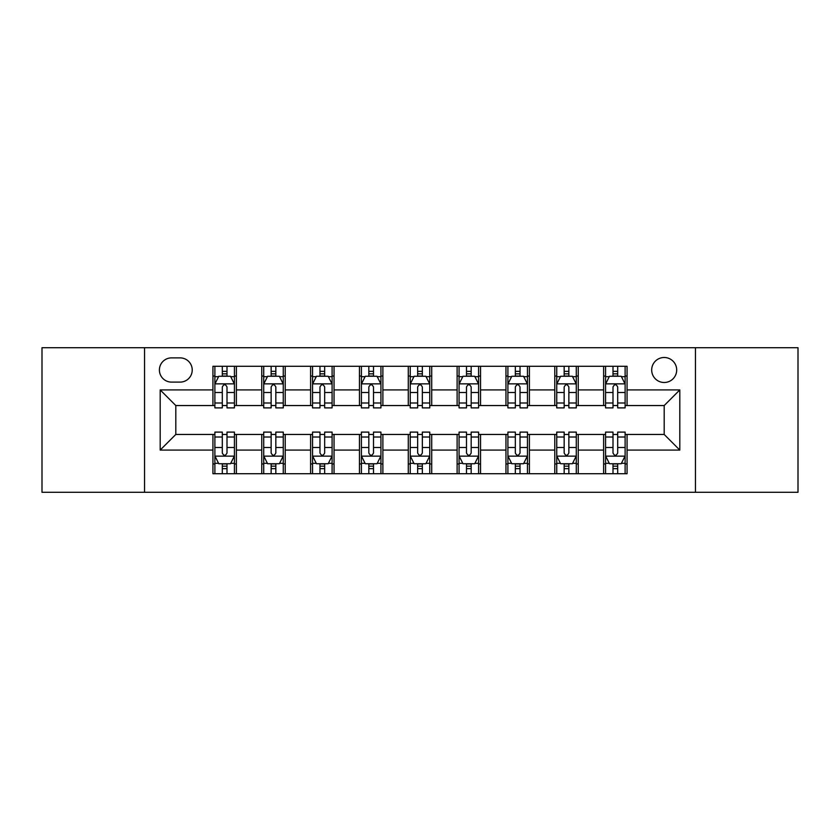<?xml version="1.0" encoding="UTF-8"?>
<svg xmlns="http://www.w3.org/2000/svg" width="840" height="840" viewBox="0 0 840 840"><rect width="100%" height="100%" fill="white"/><g stroke="black" fill="none" stroke-linecap="round" stroke-linejoin="round"><path stroke-width="1.26" d="M664.188 357.494A12.506 12.506 0 0 0 651.683 369.989A12.506 12.506 0 0 0 664.188 382.494A12.506 12.506 0 0 0 676.694 369.989A12.506 12.506 0 0 0 664.188 357.494M695.447 492.282L798 492.282L798 347.718L695.447 347.718L695.447 492.282L144.553 492.282L144.553 347.718L42 347.718L42 492.282L144.553 492.282M171.518 382.106L180.107 382.106A12.107 12.107 0 0 0 192.224 369.989A12.107 12.107 0 0 0 180.107 357.882L171.518 357.882A12.107 12.107 0 0 0 159.401 369.989A12.107 12.107 0 0 0 171.518 382.106M695.447 347.718L144.553 347.718M212.929 450.082L160.188 450.082L160.188 389.918L212.929 389.918L212.929 405.542L175.812 405.542L175.812 434.459L212.929 434.459L212.929 473.718L627.071 473.718L627.071 434.459L664.188 434.459L664.188 405.542L627.071 405.542L627.071 389.918L679.812 389.918L679.812 450.082L627.071 450.082M627.071 389.918L627.071 366.282L212.929 366.282L212.929 389.918M603.624 366.282L603.624 405.542L605.577 405.542M613 405.542L617.694 405.542M625.118 405.542L627.071 405.542M603.624 405.542L576.282 405.542M554.788 366.282L554.788 405.542L556.742 405.542M564.165 405.542L568.859 405.542M554.788 405.542L527.447 405.542M505.953 366.282L505.953 405.542L507.906 405.542M515.33 405.542L520.023 405.542M505.953 405.542L478.601 405.542M457.118 366.282L457.118 405.542L459.07 405.542M466.494 405.542L471.177 405.542M457.118 405.542L429.765 405.542M408.282 366.282L408.282 405.542L410.235 405.542M417.659 405.542L422.342 405.542M408.282 405.542L380.93 405.542M359.447 366.282L359.447 405.542L361.399 405.542M368.823 405.542L373.506 405.542M359.447 405.542L332.094 405.542M310.601 366.282L310.601 405.542L312.554 405.542M319.977 405.542L324.671 405.542M310.601 405.542L283.258 405.542M261.765 366.282L261.765 405.542L263.718 405.542M271.142 405.542L275.835 405.542M261.765 405.542L234.423 405.542M212.929 405.542L214.883 405.542M222.306 405.542L227 405.542M212.929 434.459L214.883 434.459M222.306 434.459L227 434.459M234.423 434.459L236.376 434.459L236.376 473.718M263.718 434.459L236.376 434.459M271.142 434.459L275.835 434.459M283.258 434.459L285.212 434.459L285.212 473.718M312.554 434.459L285.212 434.459M319.977 434.459L324.671 434.459M332.094 434.459L334.047 434.459L334.047 473.718M361.399 434.459L334.047 434.459M368.823 434.459L373.506 434.459M380.93 434.459L382.882 434.459L382.882 473.718M410.235 434.459L382.882 434.459M417.659 434.459L422.342 434.459M429.765 434.459L431.718 434.459L431.718 473.718M459.07 434.459L431.718 434.459M466.494 434.459L471.177 434.459M478.601 434.459L480.554 434.459L480.554 473.718M507.906 434.459L480.554 434.459M515.33 434.459L520.023 434.459M527.447 434.459L529.399 434.459L529.399 473.718M556.742 434.459L529.399 434.459M564.165 434.459L568.859 434.459M576.282 434.459L578.235 434.459L578.235 473.718M605.577 434.459L578.235 434.459M613 434.459L617.694 434.459M625.118 434.459L627.071 434.459M236.376 366.282L236.376 405.542M212.929 376.047L214.883 376.047M222.306 376.047L227 376.047M234.423 376.047L236.376 376.047M212.929 463.953L214.883 463.953M222.306 463.953L227 463.953M234.423 463.953L236.376 463.953M261.765 434.459L261.765 473.718M285.212 366.282L285.212 405.542M261.765 376.047L263.718 376.047M271.142 376.047L275.835 376.047M283.258 376.047L285.212 376.047M261.765 463.953L263.718 463.953M271.142 463.953L275.835 463.953M283.258 463.953L285.212 463.953M310.601 434.459L310.601 473.718M310.601 463.953L312.554 463.953M319.977 463.953L324.671 463.953M332.094 463.953L334.047 463.953M334.047 366.282L334.047 405.542M310.601 376.047L312.554 376.047M319.977 376.047L324.671 376.047M332.094 376.047L334.047 376.047M359.447 434.459L359.447 473.718M359.447 463.953L361.399 463.953M368.823 463.953L373.506 463.953M380.93 463.953L382.882 463.953M382.882 366.282L382.882 405.542M359.447 376.047L361.399 376.047M368.823 376.047L373.506 376.047M380.93 376.047L382.882 376.047M408.282 434.459L408.282 473.718M408.282 463.953L410.235 463.953M417.659 463.953L422.342 463.953M429.765 463.953L431.718 463.953M431.718 366.282L431.718 405.542M408.282 376.047L410.235 376.047M417.659 376.047L422.342 376.047M429.765 376.047L431.718 376.047M457.118 434.459L457.118 473.718M457.118 463.953L459.07 463.953M466.494 463.953L471.177 463.953M478.601 463.953L480.554 463.953M480.554 366.282L480.554 405.542M457.118 376.047L459.07 376.047M466.494 376.047L471.177 376.047M478.601 376.047L480.554 376.047M505.953 434.459L505.953 473.718M505.953 463.953L507.906 463.953M515.33 463.953L520.023 463.953M527.447 463.953L529.399 463.953M529.399 366.282L529.399 405.542M505.953 376.047L507.906 376.047M515.33 376.047L520.023 376.047M527.447 376.047L529.399 376.047M554.788 434.459L554.788 473.718M554.788 463.953L556.742 463.953M564.165 463.953L568.859 463.953M576.282 463.953L578.235 463.953M578.235 366.282L578.235 405.542M554.788 376.047L556.742 376.047M564.165 376.047L568.859 376.047M576.282 376.047L578.235 376.047M603.624 434.459L603.624 473.718M603.624 463.953L605.577 463.953M613 463.953L617.694 463.953M625.118 463.953L627.071 463.953M603.624 376.047L605.577 376.047M613 376.047L617.694 376.047M625.118 376.047L627.071 376.047M175.812 405.542L160.188 389.918M175.812 434.459L160.188 450.082M679.812 389.918L664.188 405.542M679.812 450.082L664.188 434.459M227 371.354L222.306 371.354M234.423 402.99L227 402.99L227 407.894L234.423 407.894L234.423 384.058L230.507 376.247L218.789 376.247L214.883 384.058L214.883 407.894L222.306 407.894L222.306 402.99L214.883 402.99M214.883 384.058L214.883 366.282M234.423 384.058L234.423 366.282M222.306 376.247L222.306 366.282M227 366.282L227 376.247M227 402.99L227 386.988C225.435 383.975 223.871 383.975 222.306 386.988L222.306 402.99M222.306 468.647L227 468.647M214.883 437.01L222.306 437.01L222.306 432.106L214.883 432.106L214.883 455.942L218.789 463.754L230.507 463.754L234.423 455.942L234.423 432.106L227 432.106L227 437.01L234.423 437.01M234.423 455.942L234.423 473.718M214.883 455.942L214.883 473.718M227 463.754L227 473.718M222.306 473.718L222.306 463.754M222.306 437.01L222.306 453.012C223.871 456.026 225.435 456.026 227 453.012L227 437.01M275.835 371.354L271.142 371.354M283.258 402.99L275.835 402.99L275.835 407.894L283.258 407.894L283.258 384.058L279.353 376.247L267.624 376.247L263.718 384.058L263.718 407.894L271.142 407.894L271.142 402.99L263.718 402.99M263.718 384.058L263.718 366.282M283.258 384.058L283.258 366.282M271.142 376.247L271.142 366.282M275.835 366.282L275.835 376.247M275.835 402.99L275.835 386.988C274.27 383.975 272.706 383.975 271.142 386.988L271.142 402.99M324.671 371.354L319.977 371.354M332.094 402.99L324.671 402.99L324.671 407.894L332.094 407.894L332.094 384.058L328.188 376.247L316.47 376.247L312.554 384.058L312.554 407.894L319.977 407.894L319.977 402.99L312.554 402.99M312.554 384.058L312.554 366.282M332.094 384.058L332.094 366.282M319.977 376.247L319.977 366.282M324.671 366.282L324.671 376.247M324.671 402.99L324.671 386.988C323.106 383.975 321.542 383.975 319.977 386.988L319.977 402.99M373.506 371.354L368.823 371.354M380.93 402.99L373.506 402.99L373.506 407.894L380.93 407.894L380.93 384.058L377.024 376.247L365.306 376.247L361.399 384.058L361.399 407.894L368.823 407.894L368.823 402.99L361.399 402.99M361.399 384.058L361.399 366.282M380.93 384.058L380.93 366.282M368.823 376.247L368.823 366.282M373.506 366.282L373.506 376.247M373.506 402.99L373.506 386.988C371.942 383.975 370.387 383.975 368.823 386.988L368.823 402.99M271.142 468.647L275.835 468.647M263.718 437.01L271.142 437.01L271.142 432.106L263.718 432.106L263.718 455.942L267.624 463.754L279.353 463.754L283.258 455.942L283.258 432.106L275.835 432.106L275.835 437.01L283.258 437.01M283.258 455.942L283.258 473.718M263.718 455.942L263.718 473.718M275.835 463.754L275.835 473.718M271.142 473.718L271.142 463.754M271.142 437.01L271.142 453.012C272.706 456.026 274.27 456.026 275.835 453.012L275.835 437.01M319.977 468.647L324.671 468.647M312.554 437.01L319.977 437.01L319.977 432.106L312.554 432.106L312.554 455.942L316.47 463.754L328.188 463.754L332.094 455.942L332.094 432.106L324.671 432.106L324.671 437.01L332.094 437.01M332.094 455.942L332.094 473.718M312.554 455.942L312.554 473.718M324.671 463.754L324.671 473.718M319.977 473.718L319.977 463.754M319.977 437.01L319.977 453.012C321.542 456.026 323.106 456.026 324.671 453.012L324.671 437.01M368.823 468.647L373.506 468.647M361.399 437.01L368.823 437.01L368.823 432.106L361.399 432.106L361.399 455.942L365.306 463.754L377.024 463.754L380.93 455.942L380.93 432.106L373.506 432.106L373.506 437.01L380.93 437.01M380.93 455.942L380.93 473.718M361.399 455.942L361.399 473.718M373.506 463.754L373.506 473.718M368.823 473.718L368.823 463.754M368.823 437.01L368.823 453.012C370.377 456.026 371.942 456.026 373.506 453.012L373.506 437.01M422.342 371.354L417.659 371.354M429.765 402.99L422.342 402.99L422.342 407.894L429.765 407.894L429.765 384.058L425.859 376.247L414.141 376.247L410.235 384.058L410.235 407.894L417.659 407.894L417.659 402.99L410.235 402.99M410.235 384.058L410.235 366.282M429.765 384.058L429.765 366.282M417.659 376.247L417.659 366.282M422.342 366.282L422.342 376.247M422.342 402.99L422.342 386.988C420.788 383.975 419.223 383.975 417.659 386.988L417.659 402.99M417.659 468.647L422.342 468.647M410.235 437.01L417.659 437.01L417.659 432.106L410.235 432.106L410.235 455.942L414.141 463.754L425.859 463.754L429.765 455.942L429.765 432.106L422.342 432.106L422.342 437.01L429.765 437.01M429.765 455.942L429.765 473.718M410.235 455.942L410.235 473.718M422.342 463.754L422.342 473.718M417.659 473.718L417.659 463.754M417.659 437.01L417.659 453.012C419.213 456.026 420.777 456.026 422.342 453.012L422.342 437.01M471.177 371.354L466.494 371.354M478.601 402.99L471.177 402.99L471.177 407.894L478.601 407.894L478.601 384.058L474.695 376.247L462.977 376.247L459.07 384.058L459.07 407.894L466.494 407.894L466.494 402.99L459.07 402.99M459.07 384.058L459.07 366.282M478.601 384.058L478.601 366.282M466.494 376.247L466.494 366.282M471.177 366.282L471.177 376.247M471.177 402.99L471.177 386.988C469.623 383.975 468.058 383.975 466.494 386.988L466.494 402.99M520.023 371.354L515.33 371.354M527.447 402.99L520.023 402.99L520.023 407.894L527.447 407.894L527.447 384.058L523.53 376.247L511.812 376.247L507.906 384.058L507.906 407.894L515.33 407.894L515.33 402.99L507.906 402.99M507.906 384.058L507.906 366.282M527.447 384.058L527.447 366.282M515.33 376.247L515.33 366.282M520.023 366.282L520.023 376.247M520.023 402.99L520.023 386.988C518.458 383.975 516.894 383.975 515.33 386.988L515.33 402.99M568.859 371.354L564.165 371.354M576.282 402.99L568.859 402.99L568.859 407.894L576.282 407.894L576.282 384.058L572.376 376.247L560.648 376.247L556.742 384.058L556.742 407.894L564.165 407.894L564.165 402.99L556.742 402.99M556.742 384.058L556.742 366.282M576.282 384.058L576.282 366.282M564.165 376.247L564.165 366.282M568.859 366.282L568.859 376.247M568.859 402.99L568.859 386.988C567.294 383.975 565.73 383.975 564.165 386.988L564.165 402.99M617.694 371.354L613 371.354M625.118 402.99L617.694 402.99L617.694 407.894L625.118 407.894L625.118 384.058L621.212 376.247L609.494 376.247L605.577 384.058L605.577 407.894L613 407.894L613 402.99L605.577 402.99M605.577 384.058L605.577 366.282M625.118 384.058L625.118 366.282M613 376.247L613 366.282M617.694 366.282L617.694 376.247M617.694 402.99L617.694 386.988C616.13 383.975 614.565 383.975 613 386.988L613 402.99M466.494 468.647L471.177 468.647M459.07 437.01L466.494 437.01L466.494 432.106L459.07 432.106L459.07 455.942L462.977 463.754L474.695 463.754L478.601 455.942L478.601 432.106L471.177 432.106L471.177 437.01L478.601 437.01M478.601 455.942L478.601 473.718M459.07 455.942L459.07 473.718M471.177 463.754L471.177 473.718M466.494 473.718L466.494 463.754M466.494 437.01L466.494 453.012C468.058 456.026 469.613 456.026 471.177 453.012L471.177 437.01M515.33 468.647L520.023 468.647M507.906 437.01L515.33 437.01L515.33 432.106L507.906 432.106L507.906 455.942L511.812 463.754L523.53 463.754L527.447 455.942L527.447 432.106L520.023 432.106L520.023 437.01L527.447 437.01M527.447 455.942L527.447 473.718M507.906 455.942L507.906 473.718M520.023 463.754L520.023 473.718M515.33 473.718L515.33 463.754M515.33 437.01L515.33 453.012C516.894 456.026 518.458 456.026 520.023 453.012L520.023 437.01M564.165 468.647L568.859 468.647M556.742 437.01L564.165 437.01L564.165 432.106L556.742 432.106L556.742 455.942L560.648 463.754L572.376 463.754L576.282 455.942L576.282 432.106L568.859 432.106L568.859 437.01L576.282 437.01M576.282 455.942L576.282 473.718M556.742 455.942L556.742 473.718M568.859 463.754L568.859 473.718M564.165 473.718L564.165 463.754M564.165 437.01L564.165 453.012C565.73 456.026 567.294 456.026 568.859 453.012L568.859 437.01M613 468.647L617.694 468.647M605.577 437.01L613 437.01L613 432.106L605.577 432.106L605.577 455.942L609.494 463.754L621.212 463.754L625.118 455.942L625.118 432.106L617.694 432.106L617.694 437.01L625.118 437.01M625.118 455.942L625.118 473.718M605.577 455.942L605.577 473.718M617.694 463.754L617.694 473.718M613 473.718L613 463.754M613 437.01L613 453.012C614.565 456.026 616.13 456.026 617.694 453.012L617.694 437.01M261.765 450.082L236.376 450.082M261.765 389.918L236.376 389.918M310.601 389.918L285.212 389.918M310.601 450.082L285.212 450.082M359.447 389.918L334.047 389.918M359.447 450.082L334.047 450.082M408.282 389.918L382.882 389.918M408.282 450.082L382.882 450.082M457.118 389.918L431.718 389.918M457.118 450.082L431.718 450.082M505.953 389.918L480.554 389.918M505.953 450.082L480.554 450.082M554.788 389.918L529.399 389.918M554.788 450.082L529.399 450.082M603.624 389.918L578.235 389.918M603.624 450.082L578.235 450.082M234.318 383.859L214.977 383.859M214.883 376.709L218.558 376.709M230.748 376.709L234.423 376.709M222.306 392.522L214.883 392.522M234.423 392.522L227 392.522M227 373.842L222.306 373.842M214.977 456.141L234.318 456.141M234.423 463.292L230.748 463.292M218.558 463.292L214.883 463.292M227 447.479L234.423 447.479M214.883 447.479L222.306 447.479M222.306 466.158L227 466.158M283.154 383.859L263.823 383.859M263.718 376.709L267.393 376.709M279.584 376.709L283.258 376.709M271.142 392.522L263.718 392.522M283.258 392.522L275.835 392.522M275.835 373.842L271.142 373.842M332 383.859L312.659 383.859M312.554 376.709L316.229 376.709M328.419 376.709L332.094 376.709M319.977 392.522L312.554 392.522M332.094 392.522L324.671 392.522M324.671 373.842L319.977 373.842M380.835 383.859L361.494 383.859M361.399 376.709L365.064 376.709M377.255 376.709L380.93 376.709M368.823 392.522L361.399 392.522M380.93 392.522L373.506 392.522M373.506 373.842L368.823 373.842M263.823 456.141L283.154 456.141M283.258 463.292L279.584 463.292M267.393 463.292L263.718 463.292M275.835 447.479L283.258 447.479M263.718 447.479L271.142 447.479M271.142 466.158L275.835 466.158M312.659 456.141L332 456.141M332.094 463.292L328.419 463.292M316.229 463.292L312.554 463.292M324.671 447.479L332.094 447.479M312.554 447.479L319.977 447.479M319.977 466.158L324.671 466.158M361.494 456.141L380.835 456.141M380.93 463.292L377.255 463.292M365.064 463.292L361.399 463.292M373.506 447.479L380.93 447.479M361.399 447.479L368.823 447.479M368.823 466.158L373.506 466.158M429.671 383.859L410.33 383.859M410.235 376.709L413.91 376.709M426.09 376.709L429.765 376.709M417.659 392.522L410.235 392.522M429.765 392.522L422.342 392.522M422.342 373.842L417.659 373.842M410.33 456.141L429.671 456.141M429.765 463.292L426.09 463.292M413.91 463.292L410.235 463.292M422.342 447.479L429.765 447.479M410.235 447.479L417.659 447.479M417.659 466.158L422.342 466.158M478.506 383.859L459.165 383.859M459.07 376.709L462.745 376.709M474.936 376.709L478.601 376.709M466.494 392.522L459.07 392.522M478.601 392.522L471.177 392.522M471.177 373.842L466.494 373.842M527.341 383.859L508.001 383.859M507.906 376.709L511.581 376.709M523.772 376.709L527.447 376.709M515.33 392.522L507.906 392.522M527.447 392.522L520.023 392.522M520.023 373.842L515.33 373.842M576.177 383.859L556.847 383.859M556.742 376.709L560.417 376.709M572.607 376.709L576.282 376.709M564.165 392.522L556.742 392.522M576.282 392.522L568.859 392.522M568.859 373.842L564.165 373.842M625.023 383.859L605.682 383.859M605.577 376.709L609.252 376.709M621.442 376.709L625.118 376.709M613 392.522L605.577 392.522M625.118 392.522L617.694 392.522M617.694 373.842L613 373.842M459.165 456.141L478.506 456.141M478.601 463.292L474.936 463.292M462.745 463.292L459.07 463.292M471.177 447.479L478.601 447.479M459.07 447.479L466.494 447.479M466.494 466.158L471.177 466.158M508.001 456.141L527.341 456.141M527.447 463.292L523.772 463.292M511.581 463.292L507.906 463.292M520.023 447.479L527.447 447.479M507.906 447.479L515.33 447.479M515.33 466.158L520.023 466.158M556.847 456.141L576.177 456.141M576.282 463.292L572.607 463.292M560.417 463.292L556.742 463.292M568.859 447.479L576.282 447.479M556.742 447.479L564.165 447.479M564.165 466.158L568.859 466.158M605.682 456.141L625.023 456.141M625.118 463.292L621.442 463.292M609.252 463.292L605.577 463.292M617.694 447.479L625.118 447.479M605.577 447.479L613 447.479M613 466.158L617.694 466.158"/></g></svg>
